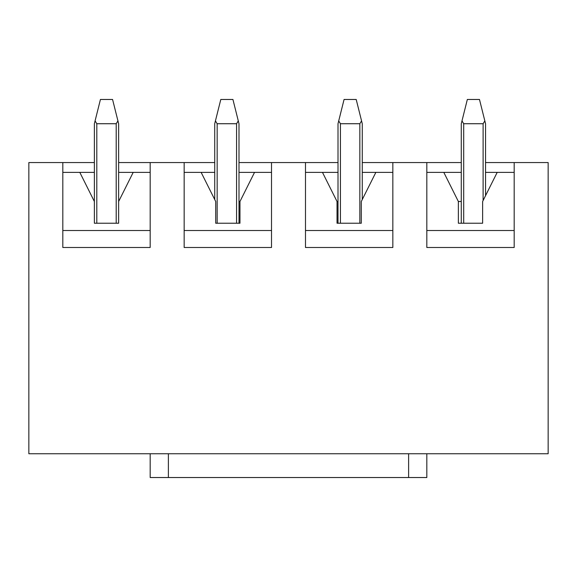 <?xml version="1.0" encoding="UTF-8"?>
<svg xmlns="http://www.w3.org/2000/svg" width="577" height="577" viewBox="0 0 577 577"><rect width="100%" height="100%" fill="white"/><g stroke="black" fill="none" stroke-linecap="round" stroke-linejoin="round"><path stroke-width="0.87" d="M362.269 162.555L461.275 162.555M485.546 162.555L548.15 162.555L548.15 453.753L28.85 453.753L28.85 162.555L94.368 162.555M118.638 162.555L214.731 162.555M238.993 162.555L338.007 162.555M461.275 201.496L458.362 201.496L458.362 223.227L482.632 223.227L482.632 201.496L497.194 172.379L514.179 172.379M426.821 172.379L443.807 172.379L458.362 201.496L458.362 223.227M338.007 201.496L337.033 201.496L337.033 223.227L361.296 223.227L361.296 201.496L375.858 172.379L392.843 172.379M305.485 172.379L322.471 172.379L337.033 201.496L337.033 223.227M184.157 172.379L201.142 172.379L215.704 201.496L215.704 223.227L239.967 223.227L239.967 201.496L238.993 201.496M239.967 223.227L239.967 201.496L254.529 172.379L271.515 172.379M62.821 172.379L79.806 172.379L94.368 201.496L94.368 223.227L118.638 223.227L118.638 201.496L133.193 172.379L150.179 172.379M426.821 162.555L426.821 247.49L514.179 247.49L514.179 162.555M305.485 162.555L305.485 247.49L392.843 247.49L392.843 162.555M184.157 162.555L184.157 247.49L271.515 247.49L271.515 162.555M62.821 162.555L62.821 247.49L150.179 247.49L150.179 162.555M62.821 230.504L150.179 230.504M79.806 172.379L94.368 172.379M118.638 172.379L133.193 172.379M184.157 230.504L271.515 230.504M201.142 172.379L214.731 172.379M238.993 172.379L254.529 172.379M305.485 230.504L392.843 230.504M322.471 172.379L338.007 172.379M362.269 172.379L375.858 172.379M426.821 230.504L514.179 230.504M443.807 172.379L461.275 172.379M485.546 172.379L497.194 172.379M94.368 201.496L94.368 123.73L100.434 99.468L112.565 99.468L118.638 123.73L118.638 201.496M117.924 120.889L116.208 123.73L96.799 123.73L95.082 120.889M426.821 453.753L426.821 477.532L150.179 477.532L150.179 453.753M214.731 199.555L214.731 123.73L220.796 99.468L232.928 99.468L238.993 123.73L238.993 223.227M238.287 120.889L236.57 123.73L217.154 123.73L215.445 120.889M338.007 223.227L338.007 123.73L344.072 99.468L356.204 99.468L362.269 123.73L362.269 199.555M361.555 120.889L359.846 123.73L340.43 123.73L338.713 120.889M461.275 223.227L461.275 123.73L467.341 99.468L479.48 99.468L485.546 123.73L485.546 195.675M484.831 120.889L483.115 123.73L463.706 123.73L461.989 120.889M96.799 223.227L96.799 123.73M116.208 123.73L116.208 223.227M408.617 477.532L408.617 453.753M168.383 477.532L168.383 453.753M217.154 223.227L217.154 123.73M236.57 123.73L236.57 223.227M340.43 223.227L340.43 123.73M359.846 123.73L359.846 223.227M463.706 223.227L463.706 123.73M483.115 123.73L483.115 200.529"/></g></svg>
